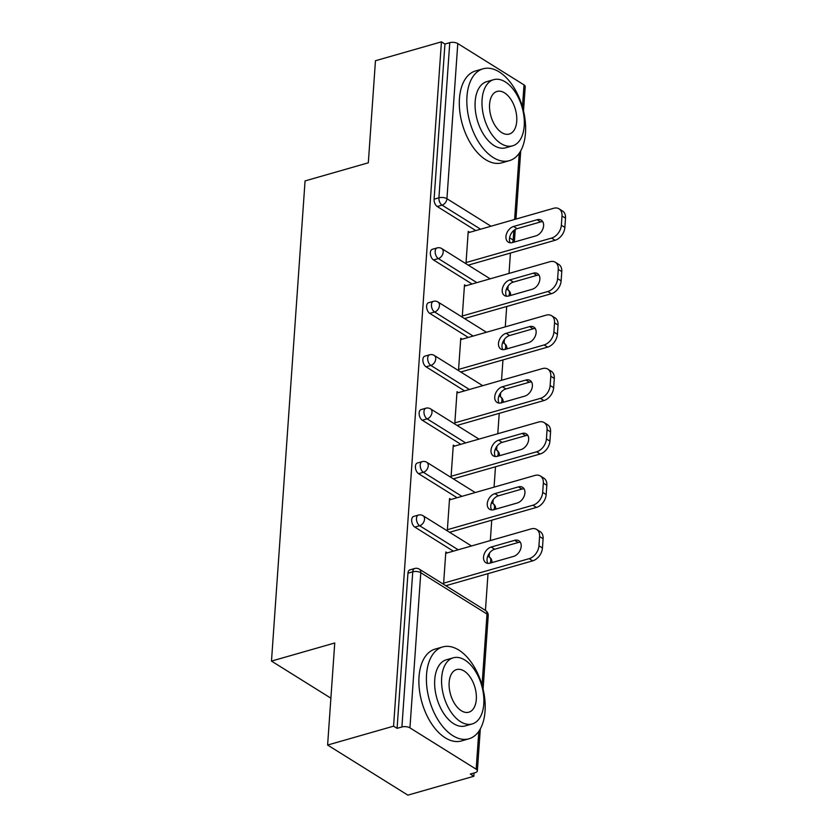 <?xml version="1.0" encoding="UTF-8"?>
<svg xmlns="http://www.w3.org/2000/svg" width="837" height="837" viewBox="0 0 837 837"><rect width="100%" height="100%" fill="white"/><g stroke="black" fill="none" stroke-linecap="round" stroke-linejoin="round"><path stroke-width="1.26" d="M473.847 776.265L470.331 774.068L475.154 772.687A5.733 2.521 -176 0 0 477.362 770.898A5.733 2.521 -176 0 0 476.159 769.203L409.942 727.866A5.733 2.521 -176 0 0 401.906 726.976L397.094 728.347L393.578 726.16L327.612 745.045L407.87 795.15L473.847 776.265L474.077 773.001M485.439 610.435L488.013 573.638M489.174 557.003L489.446 553.121M490.325 540.576L491.748 520.206M492.909 503.571L493.181 499.689M494.06 487.155L495.483 466.774M496.655 450.139L496.927 446.257M497.795 433.723L499.218 413.352M500.39 396.717L500.662 392.835M501.53 380.291L502.964 359.92M504.125 343.285L504.397 339.403M505.276 326.859L506.699 306.488M507.86 289.853L508.132 285.972M509.011 273.427L510.434 253.056M327.612 745.045L334.748 642.983L271.481 661.094L330.887 698.173M271.481 661.094L305.066 180.918L368.322 162.796L375.457 60.735L441.434 41.85L444.939 44.037L434.089 199.196L438.912 197.814L449.762 42.666L444.939 44.037M449.762 42.666A5.733 2.521 4 0 1 457.787 43.555L524.014 84.893A5.733 2.521 4 0 1 525.217 86.588L523.512 110.965M393.578 726.16L441.434 41.85M465.968 263.707L468.228 231.399L469.703 232.32M469.484 265.894L469.557 264.764M397.094 728.347L407.943 573.199A5.733 3.285 -106 0 1 409.868 569.882L414.692 568.501A5.733 3.285 -106 0 0 412.756 571.817L407.943 573.199M475.793 230.583L437.238 206.519A5.733 3.285 -106 0 1 434.089 199.196M453.372 551.164L414.828 527.101A5.733 3.285 -106 0 1 411.678 519.767A5.733 3.285 -106 0 1 413.604 516.45L418.427 515.069A5.733 3.285 -106 0 0 416.491 518.385A5.733 3.285 74 0 0 419.651 525.72L414.828 527.101M457.107 497.733L418.563 473.669A5.733 3.285 -106 0 1 415.414 466.345A5.733 3.285 -106 0 1 417.339 463.018L422.162 461.637A5.733 3.285 -106 0 0 420.226 464.964A5.733 3.285 74 0 0 423.386 472.288L418.563 473.669M460.842 444.301L422.298 420.237A5.733 3.285 -106 0 1 419.149 412.913A5.733 3.285 -106 0 1 421.084 409.586L425.897 408.215A5.733 3.285 -106 0 0 423.972 411.532A5.733 3.285 74 0 0 427.121 418.856L422.298 420.237M464.577 390.869L426.033 366.805A5.733 3.285 -106 0 1 422.884 359.481A5.733 3.285 -106 0 1 424.819 356.164L429.632 354.783A5.733 3.285 -106 0 0 427.707 358.1A5.733 3.285 74 0 0 430.856 365.434L426.033 366.805M468.312 337.437L429.768 313.383A5.733 3.285 -106 0 1 426.619 306.049A5.733 3.285 -106 0 1 428.554 302.732L433.367 301.351A5.733 3.285 -106 0 0 431.442 304.668A5.733 3.285 74 0 0 434.591 312.002L429.768 313.383M472.058 284.015L433.503 259.951A5.733 3.285 -106 0 1 430.354 252.617A5.733 3.285 -106 0 1 432.29 249.3L437.113 247.919A5.733 3.285 -106 0 0 435.177 251.246A5.733 3.285 74 0 0 438.326 258.57L433.503 259.951M465.968 285.752L464.493 284.831L462.233 317.139M465.749 319.326L465.822 318.196M462.233 339.184L460.758 338.263L458.498 370.561M462.014 372.758L462.087 371.618M458.498 392.616L457.023 391.695L454.763 423.993M458.268 426.19L458.352 425.05M454.763 446.037L453.288 445.117L451.028 477.425M454.533 479.611L454.617 478.482M451.028 499.469L449.553 498.549L447.293 530.857M450.798 533.043L450.881 531.913M447.282 552.901L445.818 551.981L443.558 584.289M447.063 586.475L447.146 585.335M562.004 215.967L561.355 225.216L564.87 227.402L565.519 218.164L562.004 215.967A11.467 7.941 -58 0 0 559.043 208.831A11.467 7.941 -58 0 0 553.686 208.277L468.134 232.77M564.87 227.402A11.467 7.941 122 0 1 555.109 240.271L551.604 238.074L466.052 262.567M551.604 238.074A11.467 7.941 -58 0 0 561.355 225.216M513.594 226.471A8.977 6.215 -58 0 0 506.511 233.847A8.977 6.215 -58 0 0 508.279 242.144A8.977 6.215 -58 0 0 512.464 242.573L535.962 235.846A8.977 6.215 -58 0 0 543.046 228.459A8.977 6.215 -58 0 0 541.288 220.173A8.977 6.215 -58 0 0 537.092 219.744L513.594 226.471L517.109 228.658A8.977 6.215 -58 0 0 510.591 234.653A8.977 6.215 -58 0 0 510.298 242.803M559.043 208.831L562.548 211.018A11.467 7.941 122 0 1 565.519 218.164M555.109 240.271L468.26 265.13M542.763 221.7A8.977 6.215 -58 0 0 540.597 221.931L517.109 228.658M558.269 269.399L557.62 278.648L561.135 280.834L561.773 271.586L558.269 269.399A11.467 7.941 -58 0 0 555.297 262.253A11.467 7.941 -58 0 0 549.951 261.709L464.399 286.202M561.135 280.834A11.467 7.941 122 0 1 551.374 293.703L547.869 291.506L462.317 315.999M547.869 291.506A11.467 7.941 -58 0 0 557.62 278.648M509.859 279.903A8.977 6.215 -58 0 0 502.775 287.279A8.977 6.215 -58 0 0 504.544 295.566A8.977 6.215 -58 0 0 508.729 295.995L532.227 289.267A8.977 6.215 -58 0 0 539.31 281.891A8.977 6.215 -58 0 0 537.542 273.605A8.977 6.215 -58 0 0 533.357 273.176L509.859 279.903L513.363 282.09A8.977 6.215 -58 0 0 506.845 288.085A8.977 6.215 -58 0 0 506.563 296.225M555.297 262.253L558.813 264.45A11.467 7.941 122 0 1 561.773 271.586M551.374 293.703L464.525 318.562M539.028 275.132A8.977 6.215 -58 0 0 536.862 275.363L513.363 282.09M554.533 322.831L553.885 332.08L557.4 334.266L558.038 325.018L554.533 322.831A11.467 7.941 -58 0 0 551.562 315.685A11.467 7.941 -58 0 0 546.216 315.141L460.664 339.634M557.4 334.266A11.467 7.941 122 0 1 547.639 347.125L544.134 344.938L458.582 369.431M544.134 344.938A11.467 7.941 -58 0 0 553.885 332.08M506.123 333.335A8.977 6.215 -58 0 0 499.04 340.711A8.977 6.215 -58 0 0 500.798 348.998A8.977 6.215 -58 0 0 504.993 349.427L528.492 342.699A8.977 6.215 -58 0 0 535.575 335.323A8.977 6.215 -58 0 0 533.807 327.037A8.977 6.215 -58 0 0 529.622 326.608L506.123 333.335L509.628 335.522A8.977 6.215 -58 0 0 503.11 341.517A8.977 6.215 -58 0 0 502.828 349.657M551.562 315.685L555.077 317.882A11.467 7.941 122 0 1 558.038 325.018M547.639 347.125L460.789 371.994M535.293 328.564A8.977 6.215 -58 0 0 533.127 328.795L509.628 335.522M550.798 376.252L550.15 385.501L553.655 387.698L554.303 378.45L550.798 376.252A11.467 7.941 -58 0 0 547.827 369.117A11.467 7.941 -58 0 0 542.481 368.573L456.929 393.066M553.655 387.698A11.467 7.941 122 0 1 543.904 400.557L540.399 398.37L454.847 422.863M540.399 398.37A11.467 7.941 -58 0 0 550.15 385.501M502.388 386.757A8.977 6.215 -58 0 0 495.295 394.143A8.977 6.215 -58 0 0 497.063 402.43A8.977 6.215 -58 0 0 501.258 402.859L524.757 396.131A8.977 6.215 -58 0 0 531.84 388.745A8.977 6.215 -58 0 0 530.072 380.458A8.977 6.215 -58 0 0 525.877 380.029L502.388 386.757L505.893 388.954A8.977 6.215 -58 0 0 499.375 394.949A8.977 6.215 -58 0 0 499.093 403.089M547.827 369.117L551.342 371.304A11.467 7.941 122 0 1 554.303 378.45M543.904 400.557L457.054 425.426M531.558 381.996A8.977 6.215 -58 0 0 529.392 382.227L505.893 388.954M547.063 429.684L546.415 438.933L549.919 441.12L550.568 431.882L547.063 429.684A11.467 7.941 -58 0 0 544.092 422.549A11.467 7.941 -58 0 0 538.746 421.994L453.194 446.487M549.919 441.12A11.467 7.941 122 0 1 540.168 453.989L536.653 451.792L451.101 476.284M536.653 451.792A11.467 7.941 -58 0 0 546.415 438.933M498.653 440.189A8.977 6.215 -58 0 0 491.56 447.575A8.977 6.215 -58 0 0 493.328 455.862A8.977 6.215 -58 0 0 497.523 456.291L521.022 449.563A8.977 6.215 -58 0 0 528.105 442.177A8.977 6.215 -58 0 0 526.337 433.89A8.977 6.215 -58 0 0 522.142 433.461L498.653 440.189L502.158 442.386A8.977 6.215 -58 0 0 495.64 448.37A8.977 6.215 -58 0 0 495.358 456.521M544.092 422.549L547.607 424.736A11.467 7.941 122 0 1 550.568 431.882M540.168 453.989L453.319 478.848M527.823 435.418A8.977 6.215 -58 0 0 525.657 435.658L502.158 442.386M543.328 483.116L542.679 492.365L546.184 494.552L546.833 485.303L543.328 483.116A11.467 7.941 -58 0 0 540.357 475.981A11.467 7.941 -58 0 0 535 475.426L449.448 499.919M546.184 494.552A11.467 7.941 122 0 1 536.433 507.421L532.918 505.224L447.366 529.716M532.918 505.224A11.467 7.941 -58 0 0 542.679 492.365M494.918 493.621A8.977 6.215 -58 0 0 487.825 500.997A8.977 6.215 -58 0 0 489.593 509.283A8.977 6.215 -58 0 0 493.788 509.712L517.287 502.985A8.977 6.215 -58 0 0 524.37 495.609A8.977 6.215 -58 0 0 522.602 487.322A8.977 6.215 -58 0 0 518.406 486.893L494.918 493.621L498.423 495.807A8.977 6.215 -58 0 0 491.905 501.802A8.977 6.215 -58 0 0 491.622 509.953M540.357 475.981L543.872 478.168A11.467 7.941 122 0 1 546.833 485.303M536.433 507.421L449.574 532.28M524.088 488.85A8.977 6.215 -58 0 0 521.922 489.08L498.423 495.807M466.973 96.464A47.772 27.359 74 0 0 479.517 143.451A47.772 27.359 74 0 0 509.377 160.662A47.772 27.359 74 0 0 525.479 132.989A47.772 27.359 74 0 0 512.945 86.002A47.772 27.359 74 0 0 483.075 68.801A47.772 27.359 74 0 0 466.973 96.464M483.075 68.801L475.552 70.957A47.772 27.359 74 0 0 459.45 98.62A47.772 27.359 74 0 0 471.984 145.607A47.772 27.359 74 0 0 501.844 162.817L509.377 160.662M512.621 145.816L505.694 147.793A34.401 19.701 -106 0 1 484.194 135.406A34.401 19.701 -106 0 1 475.165 101.58A34.401 19.701 -106 0 1 486.757 81.66L493.684 79.672A34.401 19.701 74 0 0 482.091 99.593A34.401 19.701 74 0 0 491.12 133.428A34.401 19.701 74 0 0 512.621 145.816A34.401 19.701 74 0 0 524.213 125.895A34.401 19.701 74 0 0 515.194 92.06A34.401 19.701 74 0 0 493.684 79.672M516.732 121.219A22.17 12.691 74 0 0 510.915 99.415A22.17 12.691 74 0 0 497.052 91.432A22.17 12.691 74 0 0 489.582 104.269A22.17 12.691 74 0 0 495.399 126.073A22.17 12.691 74 0 0 509.262 134.056A22.17 12.691 74 0 0 516.732 121.219M426.546 674.601A47.772 27.359 74 0 0 439.09 721.588A47.772 27.359 74 0 0 468.95 738.789A47.772 27.359 74 0 0 485.052 711.126A47.772 27.359 74 0 0 472.518 664.139A47.772 27.359 74 0 0 442.647 646.938A47.772 27.359 74 0 0 426.546 674.601M442.647 646.938L435.125 649.093A47.772 27.359 74 0 0 419.023 676.756A47.772 27.359 74 0 0 431.557 723.743A47.772 27.359 74 0 0 461.417 740.954L468.95 738.789M472.194 723.953L465.267 725.93A34.401 19.701 -106 0 1 443.767 713.542A34.401 19.701 -106 0 1 434.738 679.717A34.401 19.701 -106 0 1 446.33 659.797L453.256 657.809A34.401 19.701 74 0 0 441.664 677.729A34.401 19.701 74 0 0 450.693 711.565A34.401 19.701 74 0 0 472.194 723.953A34.401 19.701 74 0 0 483.786 704.022A34.401 19.701 74 0 0 474.767 670.196A34.401 19.701 74 0 0 453.256 657.809M476.305 699.355A22.17 12.691 74 0 0 470.488 677.551A22.17 12.691 74 0 0 456.625 669.569A22.17 12.691 74 0 0 449.155 682.406A22.17 12.691 74 0 0 454.972 704.21A22.17 12.691 74 0 0 468.835 712.193A22.17 12.691 74 0 0 476.305 699.355M539.583 536.548L538.944 545.797L542.449 547.984L543.098 538.735L539.583 536.548A11.467 7.941 -58 0 0 536.622 529.402A11.467 7.941 -58 0 0 531.265 528.858L445.713 553.351M542.449 547.984A11.467 7.941 122 0 1 532.698 560.842L529.183 558.656L443.631 583.148M529.183 558.656A11.467 7.941 -58 0 0 538.944 545.797M491.173 547.053A8.977 6.215 -58 0 0 484.089 554.429A8.977 6.215 -58 0 0 485.858 562.715A8.977 6.215 -58 0 0 490.053 563.144L513.552 556.417A8.977 6.215 -58 0 0 520.635 549.041A8.977 6.215 -58 0 0 518.867 540.754A8.977 6.215 -58 0 0 514.671 540.325L491.173 547.053L494.688 549.239A8.977 6.215 -58 0 0 488.17 555.234A8.977 6.215 -58 0 0 487.887 563.374M536.622 529.402L540.127 531.6A11.467 7.941 122 0 1 543.098 538.735M532.698 560.842L445.839 585.712M520.352 542.282A8.977 6.215 -58 0 0 518.187 542.512L494.688 549.239M457.787 43.555L446.937 198.714L491.016 226.22M509.576 237.802L513.165 240.052L513.834 230.457M514.609 219.472L519.243 153.202M522.466 107L524.014 84.893M480.605 229.202L442.062 205.138A5.733 3.285 74 0 1 438.912 197.814A5.733 2.521 4 0 1 446.937 198.714A5.733 3.965 122 0 1 442.062 205.138L437.238 206.519M512.495 242.563A5.733 3.965 122 0 0 513.165 240.052A5.733 2.521 4 0 1 514.368 241.747L515.226 229.474M476.159 769.203L478.816 731.339M482.039 685.137L487.008 614.055L420.791 572.717L409.942 727.866M401.906 726.976L412.756 571.817A5.733 2.521 -176 0 1 420.791 572.717A5.733 3.965 -58 0 0 419.306 569.15A5.733 5.733 0 0 0 414.692 568.501M483.085 689.102L488.212 615.75A5.733 2.521 -176 0 0 487.008 614.055A5.733 3.965 -58 0 0 485.533 610.487L419.306 569.15M508.76 295.995A5.733 3.965 122 0 0 509.43 293.473A5.733 3.965 -58 0 0 507.944 289.905L506.458 288.985M476.87 282.634L438.326 258.57A5.733 3.965 122 0 0 443.202 252.136A5.733 3.965 -58 0 0 441.727 248.568A5.733 5.733 0 0 0 437.113 247.919M473.135 336.066L434.591 312.002A5.733 3.965 122 0 0 439.467 305.568A5.733 3.965 -58 0 0 437.981 302A5.733 5.733 0 0 0 433.367 301.351M469.4 389.487L430.856 365.434A5.733 3.965 122 0 0 435.732 359A5.733 3.965 -58 0 0 434.246 355.432A5.733 5.733 0 0 0 429.632 354.783M465.665 442.919L427.121 418.856A5.733 3.965 122 0 0 431.997 412.432A5.733 3.965 -58 0 0 430.511 408.854A5.733 5.733 0 0 0 425.897 408.215M461.93 496.351L423.386 472.288A5.733 3.965 122 0 0 428.262 465.853A5.733 3.965 -58 0 0 426.776 462.286A5.733 5.733 0 0 0 422.162 461.637M458.195 549.783L419.651 525.72A5.733 3.965 122 0 0 424.526 519.285A5.733 3.965 -58 0 0 423.041 515.718A5.733 5.733 0 0 0 418.427 515.069M505.025 349.416A5.733 3.965 122 0 0 505.694 346.905A5.733 3.965 -58 0 0 504.209 343.337L502.723 342.406M501.279 402.848A5.733 3.965 122 0 0 501.959 400.337A5.733 3.965 -58 0 0 500.474 396.769L498.988 395.838M497.544 456.28A5.733 3.965 122 0 0 498.224 453.769A5.733 3.965 -58 0 0 496.739 450.201L495.253 449.27M493.809 509.712A5.733 3.965 122 0 0 494.489 507.201A5.733 3.965 -58 0 0 493.003 503.623L491.518 502.702M490.074 563.144A5.733 3.965 122 0 0 490.754 560.623A5.733 3.965 -58 0 0 489.268 557.055L487.783 556.124M537.092 219.744L540.597 221.931M533.357 273.176L536.862 275.363M529.622 326.608L533.127 328.795M525.877 380.029L529.392 382.227M522.142 433.461L525.657 435.658M518.406 486.893L521.922 489.08M514.671 540.325L518.187 542.512M520.729 150.817L515.948 219.085M480.302 728.954L477.362 770.898M510.601 295.461A5.733 5.733 0 0 0 507.944 289.905M490.189 278.826L441.727 248.568M506.866 348.893A5.733 5.733 0 0 0 504.209 343.337M486.443 332.247L437.981 302M503.131 402.325A5.733 5.733 0 0 0 500.474 396.769M482.708 385.679L434.246 355.432M499.396 455.746A5.733 5.733 0 0 0 496.739 450.201M478.973 439.111L430.511 408.854M495.661 509.178A5.733 5.733 0 0 0 493.003 503.623M475.238 492.543L426.776 462.286M491.926 562.61A5.733 5.733 0 0 0 489.268 557.055M471.503 545.965L423.041 515.718M488.212 615.75A5.733 5.733 0 0 0 485.533 610.487"/></g></svg>
